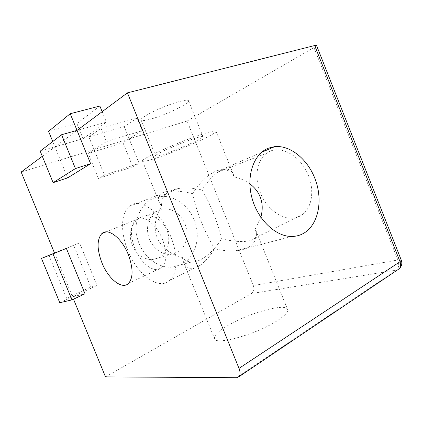 <?xml version="1.0" encoding="UTF-8"?>
<svg xmlns="http://www.w3.org/2000/svg" width="423" height="423" viewBox="0 0 423 423"><rect width="100%" height="100%" fill="white"/><g stroke="black" fill="none" stroke-linecap="round" stroke-linejoin="round"><path stroke-width="0.32" stroke-dasharray="2.12 1.59" d="M42.3 156.283L54.942 146.866L67.643 177.877M59.77 302.709L72.529 296.814L85.034 293.805M54.519 253.076L73.671 245.303L90.829 287.085L66.623 298.236L72.529 296.814L54.535 253.113L79.561 242.955L97.02 285.499L72.529 296.814L73.502 299.172M40.196 151.159L54.942 146.866L77.034 130.4L106.422 122.168L83.082 138.665L54.942 146.866L52.748 141.52M134.847 248.364C140.817 263.709 154.718 274.183 161.697 267.637C166.958 261.948 167.217 252.51 162.469 239.323C156.251 223.376 142.228 213.657 135.725 219.875C130.31 225.813 130.02 235.31 134.847 248.364M151.868 118.778C166.895 114.548 190.213 103.186 188.526 100.727C187.96 99.759 184.687 100.092 178.707 101.726C163.225 105.882 138.538 118.08 141.134 120.1C141.98 121.036 145.56 120.592 151.868 118.778M316.557 45.488C316.541 45.869 315.68 46.562 313.977 47.556L397.863 259.997C399.809 259.664 400.946 259.711 401.279 260.134L401.327 260.251M397.879 269.678L396.43 270.133C398.868 267.933 399.349 264.555 397.863 259.997L253.335 285.546L187.109 121.036L313.977 47.556M187.109 121.036L129.184 138.839L139.125 163.336L104.476 175.117L94.08 149.626L106.448 141.557L142.25 130.728L129.184 138.839L21.15 172.039M158.324 258.046C166.836 254.128 170.908 242.612 167.714 232.322C164.61 222.012 154.77 214.593 145.48 215.873L141.589 216.904C133.182 220.224 128.412 231.27 131.156 241.803C133.821 252.351 143.466 260.182 152.603 259.5L158.324 258.046M253.335 285.546C254.461 289.094 253.826 291.759 251.431 293.551L396.43 270.133L236.536 377.713M105.507 376.893L251.431 293.551M227.146 325.98C247.598 313.422 285.467 302.646 287.582 309.456C288.417 311.963 284.869 315.78 276.933 320.909C255.973 334.635 214.281 345.908 214.445 338.448C214.086 335.455 218.321 331.299 227.146 325.98M182.371 257.507C169.866 254.144 161.491 247.566 157.25 237.784C153.459 227.817 154.908 217.316 161.602 206.287L159.355 202.612C157.8 199.333 158.112 196.579 160.301 194.353C164.637 189.964 178.606 190.149 192.565 193.639C194.242 202.004 197.298 211.743 201.729 222.863C206.25 233.903 210.606 242.522 214.81 248.735C210.284 255.762 205.509 261.229 200.481 265.136C191.942 270.805 186.284 269.816 183.513 262.17L182.371 257.507C184.74 260.409 187.775 261.927 191.487 262.054C194.321 262.091 197.287 261.345 200.375 259.822C207.878 255.968 214.995 248.946 221.726 238.757C235.616 242.337 250.4 242.802 254.847 238.096C256.793 236.06 257.147 233.544 255.904 230.54L255.238 229.113C257.644 237.409 255.08 243.643 247.545 247.815C244.341 249.448 240.333 250.453 235.521 250.839C229.113 251.273 222.207 250.569 214.81 248.735M192.565 193.639C200.269 181.837 208.275 174.223 216.581 170.807L221.911 169.549C227.511 169.3 231.635 171.749 234.279 176.888L233.692 175.185C230.868 168.349 225.628 167.302 217.972 172.05C212.298 176.18 207 182.17 202.072 190.017C193.179 187.902 185.168 187.426 178.041 188.584L172.187 190.17C164.457 193.274 160.925 198.641 161.602 206.287M255.238 229.113L260.817 217.263M249.861 183.862C245.366 180.6 240.174 178.273 234.279 176.888M170.786 236.594C178.358 254.868 177.507 273.977 169.623 280.486C158.562 290.802 137.031 274.199 127.873 250.649C120.465 232.872 120.703 213.255 129.29 206.345C139.209 196.817 161.031 211.595 170.786 236.594M99.86 106.025L76.928 123.59L48.576 131.32M76.928 123.59L83.082 138.665M193.618 138.755C199.466 136.83 202.585 136.132 202.971 136.65C204.187 137.94 180.616 148.558 165.89 153.47C159.704 155.553 156.283 156.367 155.632 155.907C153.501 155.035 178.474 143.683 193.618 138.755M124.203 126.567L88.878 136.856L101.065 128.322L137.11 118.033L124.203 126.567L129.184 138.839L122.971 142.694L132.759 166.784L139.125 163.336M137.11 118.033L142.25 130.728M102.16 111.683L106.422 122.168M101.065 128.322L106.448 141.557M88.878 136.856L94.08 149.626L88.217 153.454L122.971 142.694M308.415 175.508C314.627 190.688 311.814 207.582 302.651 214.318C289.697 224.846 267.844 212.674 260.335 192.629C254.123 177.575 256.624 160.095 266.776 153.179C278.704 143.852 300.579 154.702 308.415 175.508M90.829 287.085L97.02 285.499M73.671 245.303L79.561 242.955M132.759 166.784L98.437 178.506L88.217 153.454M98.437 178.506L104.476 175.117M176.333 252.912L170.48 254.397C161.115 255.058 151.164 246.836 148.357 235.817C145.47 224.819 150.297 213.34 158.9 209.945L162.876 208.899C172.394 207.645 182.509 215.434 185.76 226.183C189.097 236.912 185.025 248.872 176.333 252.912M201.919 134.345C178.257 141.996 138.829 159.952 142.535 161.137C143.672 161.819 149.108 160.507 158.847 157.208C181.515 149.61 217.544 133.414 216.053 131.23C215.55 130.4 210.839 131.442 201.919 134.345M202.072 190.017C205.906 196.335 209.676 204.06 213.377 213.197C217.052 222.355 219.833 230.873 221.726 238.757M66.623 298.236L48.957 255.376M181.123 264.724C194.643 258.173 200.639 239.439 195.289 222.921C190.07 206.361 174.308 194.432 159.46 196.647L154.078 198.07C140.785 203.072 132.981 220.637 137.248 237.816C141.388 255.021 156.753 267.986 171.236 267.209L181.123 264.724M128.428 283.505L161.697 267.637M106.088 231.899L135.725 219.875M235.521 250.839L291.986 236.462M221.911 169.549L261.541 152.354M188.526 100.727L202.971 136.65M141.134 120.1L155.632 155.907M152.603 259.5L170.48 254.397M145.48 215.873L162.876 208.899M183.513 262.17L214.445 338.448M255.904 230.54L287.582 309.456M129.29 206.345L160.301 194.353M142.535 161.137L159.355 202.612M169.623 280.486L200.481 265.136M216.053 131.23L233.692 175.185M254.847 238.096L302.651 214.318M217.972 172.05L266.776 153.179M171.236 267.209L191.487 262.054M159.46 196.647L178.041 188.584"/><path stroke-width="0.63" d="M53.124 182.657L75.426 168.571L61.584 134.731L40.196 151.159L53.124 182.657L67.643 177.877L90.617 163.68L77.034 130.4L127.429 92.854L239 368.385L400.026 261.71L314.675 45.52L127.429 92.854M75.426 168.571L90.617 163.68M128.254 254.472C133.266 268.177 133.324 277.858 128.428 283.505C121.903 289.956 108.182 278.725 101.932 262.815C96.856 249.279 96.819 239.55 101.821 233.628C107.87 227.447 121.724 237.874 128.254 254.472M73.502 299.172L105.507 376.893L236.536 377.713L238.858 376.814C240.391 375.032 240.438 372.219 239 368.385M71.952 299.891L52.986 253.837L41.491 258.411L59.77 302.709L71.952 299.891L85.034 293.805L66.369 248.401L54.535 253.113L21.15 172.039L42.3 156.283M61.584 134.731L77.034 130.4L70.223 113.724L99.86 106.025L102.16 111.683M302.905 233.723C317.583 225.977 322.987 202.76 316.097 181.832C309.35 160.856 291.251 144.909 274.696 146.644L268.721 148.066C254.017 153.427 246.001 175.228 251.828 197.409C257.501 219.611 275.785 236.875 291.986 236.462C295.91 236.399 299.547 235.484 302.905 233.723M314.675 45.52L316.557 45.488L401.279 260.134L400.026 261.71C401.099 264.745 400.74 267.162 398.947 268.959L397.879 269.678M52.986 253.837L66.369 248.401M41.491 258.411L54.519 253.076M70.223 113.724L48.576 131.32L52.748 141.52M260.817 217.263C262.868 209.919 262.651 203.14 260.177 196.917C258.157 191.868 254.72 187.511 249.861 183.862M401.327 260.251C402.447 263.661 401.66 266.564 398.947 268.959L238.858 376.814M101.821 233.628L106.088 231.899M261.541 152.354L274.696 146.644"/></g></svg>
